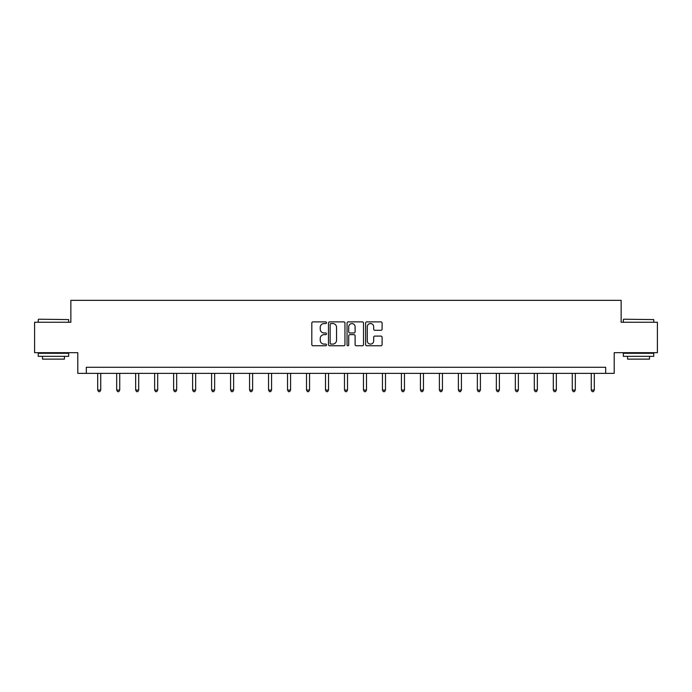 <?xml version="1.0" encoding="UTF-8"?>
<svg xmlns="http://www.w3.org/2000/svg" width="692" height="692" viewBox="0 0 692 692"><rect width="100%" height="100%" fill="white"/><g stroke="black" fill="none" stroke-linecap="round" stroke-linejoin="round"><path stroke-width="1.04" d="M326.529 322.714A0.839 0.839 0 0 0 325.698 321.875L313 321.875A1.194 1.194 0 0 0 311.807 323.069L311.807 344.573A1.194 1.194 0 0 0 313 345.766L325.698 345.766A0.839 0.839 0 0 0 326.529 344.927A0.839 0.839 0 0 0 325.698 344.088L324.055 344.088A3.823 3.823 0 0 1 320.232 340.265L320.232 338.475A3.823 3.823 0 0 1 324.055 334.651L325.698 334.651A0.839 0.839 0 0 0 326.529 333.821A0.839 0.839 0 0 0 325.698 332.982L324.055 332.982A3.823 3.823 0 0 1 320.232 329.158L320.232 327.368A3.823 3.823 0 0 1 324.055 323.545L325.698 323.545A0.839 0.839 0 0 0 326.529 322.714M380.911 330.292A1.194 1.194 0 0 0 382.105 329.098L382.105 323.069A1.194 1.194 0 0 0 380.911 321.875L366.812 321.875A1.194 1.194 0 0 0 365.618 323.069L365.618 344.573A1.194 1.194 0 0 0 366.812 345.766L380.911 345.766A1.194 1.194 0 0 0 382.105 344.573L382.105 337.281A1.194 1.194 0 0 0 380.911 336.087L374.874 336.087A1.194 1.194 0 0 0 373.68 337.281L373.68 340.897A3.192 3.192 0 0 1 370.488 344.088A3.192 3.192 0 0 1 367.288 340.897L367.288 326.745A3.192 3.192 0 0 1 370.488 323.545A3.192 3.192 0 0 1 373.68 326.745L373.68 329.098A1.194 1.194 0 0 0 374.874 330.292L380.911 330.292M605.682 373.369L614.202 373.369L614.202 352.678L657.4 352.678L657.4 322.256L621.139 322.256L621.139 300.354L70.861 300.354L70.861 322.256L34.6 322.256L34.6 352.678L77.798 352.678L77.798 373.369L605.682 373.369L605.682 367.279L86.318 367.279L86.318 373.369M344.953 323.069A1.194 1.194 0 0 0 343.76 321.875L329.669 321.875A1.194 1.194 0 0 0 328.475 323.069L328.475 344.573A1.194 1.194 0 0 0 329.669 345.766L343.76 345.766A1.194 1.194 0 0 0 344.953 344.573L344.953 323.069M348.24 321.875L362.331 321.875A1.194 1.194 0 0 1 363.525 323.069L363.525 344.573A1.194 1.194 0 0 1 362.331 345.766L356.302 345.766A1.194 1.194 0 0 1 355.108 344.573L355.108 335.854A1.194 1.194 0 0 0 353.915 334.651L349.91 334.651A1.194 1.194 0 0 0 348.716 335.854L348.716 344.927A0.839 0.839 0 0 1 347.877 345.766A0.839 0.839 0 0 1 347.047 344.927L347.047 323.069A1.194 1.194 0 0 1 348.24 321.875M330.984 323.545A0.839 0.839 0 0 0 330.145 324.384L330.145 343.258A0.839 0.839 0 0 0 330.984 344.088L332.714 344.088A3.823 3.823 0 0 0 336.537 340.265L336.537 327.368A3.823 3.823 0 0 0 332.714 323.545L330.984 323.545M355.108 326.806A3.192 3.192 0 0 0 351.917 323.605A3.192 3.192 0 0 0 348.716 326.806L348.716 331.788A1.194 1.194 0 0 0 349.91 332.982L353.915 332.982A1.194 1.194 0 0 0 355.108 331.788L355.108 326.806M97.693 373.369L97.693 390.063L100.738 390.063L100.738 373.369M100.738 390.063L99.821 391.646L98.61 391.646L97.693 390.063M38.614 319.22L68.672 319.583L38.614 319.22M53.466 356.328L38.25 356.328L38.25 353.292L68.672 353.292L68.672 356.328L53.466 356.328M64.417 356.328L64.417 359.131L42.506 359.131L42.506 356.328M623.691 319.22L653.75 319.583L623.691 319.22M638.534 356.328L623.328 356.328L623.328 353.292L653.75 353.292L653.75 356.328L638.534 356.328M649.494 356.328L649.494 359.131L627.583 359.131L627.583 356.328M116.68 373.369L116.68 390.063L119.725 390.063L119.725 373.369M119.725 390.063L118.808 391.646L117.588 391.646L116.68 390.063M135.658 373.369L135.658 390.063L138.703 390.063L138.703 373.369M138.703 390.063L137.794 391.646L136.575 391.646L135.658 390.063M154.645 373.369L154.645 390.063L157.69 390.063L157.69 373.369M157.69 390.063L156.773 391.646L155.562 391.646L154.645 390.063M173.631 373.369L173.631 390.063L176.668 390.063L176.668 373.369M176.668 390.063L175.759 391.646L174.54 391.646L173.631 390.063M192.61 373.369L192.61 390.063L195.654 390.063L195.654 373.369M195.654 390.063L194.737 391.646L193.526 391.646L192.61 390.063M211.596 373.369L211.596 390.063L214.641 390.063L214.641 373.369M214.641 390.063L213.724 391.646L212.505 391.646L211.596 390.063M230.583 373.369L230.583 390.063L233.619 390.063L233.619 373.369M233.619 390.063L232.711 391.646L231.491 391.646L230.583 390.063M249.561 373.369L249.561 390.063L252.606 390.063L252.606 373.369M252.606 390.063L251.689 391.646L250.478 391.646L249.561 390.063M268.548 373.369L268.548 390.063L271.584 390.063L271.584 373.369M271.584 390.063L270.676 391.646L269.456 391.646L268.548 390.063M287.526 373.369L287.526 390.063L290.571 390.063L290.571 373.369M290.571 390.063L289.663 391.646L288.443 391.646L287.526 390.063M306.513 373.369L306.513 390.063L309.558 390.063L309.558 373.369M309.558 390.063L308.641 391.646L307.421 391.646L306.513 390.063M325.5 373.369L325.5 390.063L328.536 390.063L328.536 373.369M328.536 390.063L327.627 391.646L326.408 391.646L325.5 390.063M344.478 373.369L344.478 390.063L347.522 390.063L347.522 373.369M347.522 390.063L346.606 391.646L345.394 391.646L344.478 390.063M363.464 373.369L363.464 390.063L366.5 390.063L366.5 373.369M366.5 390.063L365.592 391.646L364.373 391.646L363.464 390.063M382.442 373.369L382.442 390.063L385.487 390.063L385.487 373.369M385.487 390.063L384.579 391.646L383.359 391.646L382.442 390.063M401.429 373.369L401.429 390.063L404.474 390.063L404.474 373.369M404.474 390.063L403.557 391.646L402.337 391.646L401.429 390.063M420.416 373.369L420.416 390.063L423.452 390.063L423.452 373.369M423.452 390.063L422.544 391.646L421.324 391.646L420.416 390.063M439.394 373.369L439.394 390.063L442.439 390.063L442.439 373.369M442.439 390.063L441.522 391.646L440.311 391.646L439.394 390.063M458.381 373.369L458.381 390.063L461.417 390.063L461.417 373.369M461.417 390.063L460.509 391.646L459.289 391.646L458.381 390.063M477.359 373.369L477.359 390.063L480.404 390.063L480.404 373.369M480.404 390.063L479.495 391.646L478.276 391.646L477.359 390.063M496.346 373.369L496.346 390.063L499.39 390.063L499.39 373.369M499.39 390.063L498.474 391.646L497.263 391.646L496.346 390.063M515.332 373.369L515.332 390.063L518.369 390.063L518.369 373.369M518.369 390.063L517.46 391.646L516.241 391.646L515.332 390.063M534.311 373.369L534.311 390.063L537.355 390.063L537.355 373.369M537.355 390.063L536.438 391.646L535.227 391.646L534.311 390.063M553.297 373.369L553.297 390.063L556.342 390.063L556.342 373.369M556.342 390.063L555.425 391.646L554.206 391.646L553.297 390.063M572.275 373.369L572.275 390.063L575.32 390.063L575.32 373.369M575.32 390.063L574.412 391.646L573.192 391.646L572.275 390.063M591.262 373.369L591.262 390.063L594.307 390.063L594.307 373.369M594.307 390.063L593.39 391.646L592.179 391.646L591.262 390.063M38.25 322.256L38.25 319.583M45.188 353.292L45.188 352.678M61.735 353.292L61.735 352.678M68.672 322.256L68.672 319.583M623.328 322.256L623.328 319.583M630.265 353.292L630.265 352.678M646.812 353.292L646.812 352.678M653.75 322.256L653.75 319.583"/></g></svg>
